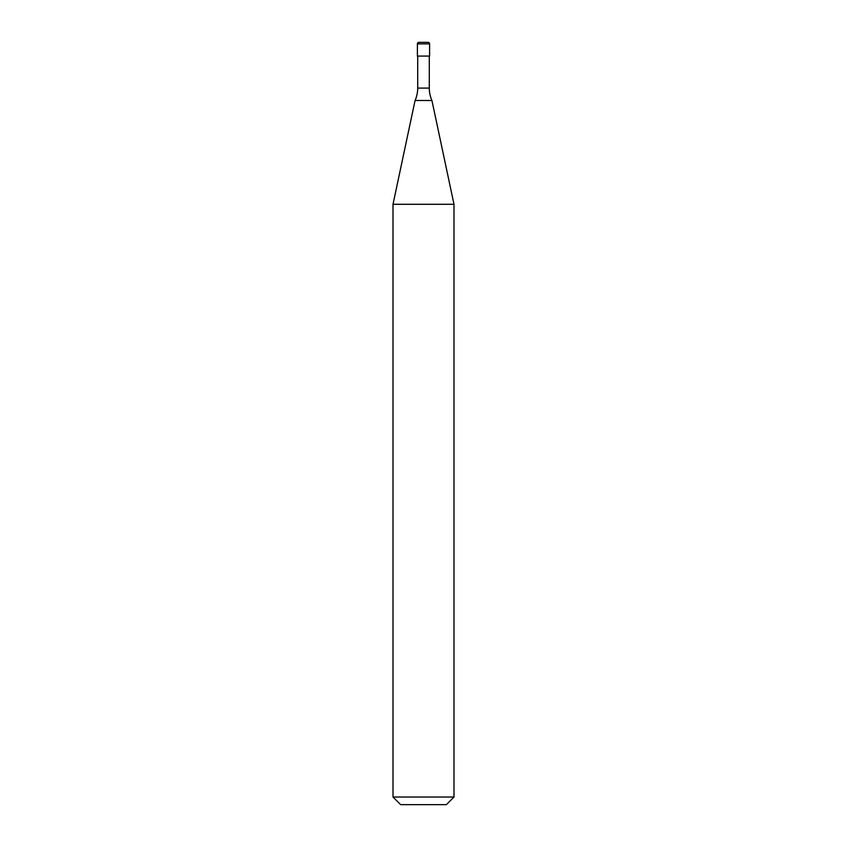 <?xml version="1.0" encoding="UTF-8"?>
<svg xmlns="http://www.w3.org/2000/svg" width="847" height="847" viewBox="0 0 847 847"><rect width="100%" height="100%" fill="white"/><g stroke="black" fill="none" stroke-linecap="round" stroke-linejoin="round"><path stroke-width="1.27" d="M417.402 43.875A1.525 1.525 0 0 1 418.926 42.35L428.074 42.35A1.525 1.525 0 0 1 429.598 43.875L417.402 43.875L417.402 56.071L429.598 56.071L429.598 43.875M428.074 42.35L418.926 42.35M429.291 88.088L417.709 88.088A30.492 30.492 0 0 1 415.072 100.486L431.928 100.486A30.492 30.492 0 0 1 429.291 88.088L429.291 56.071M393.008 797.027L453.992 797.027L446.369 804.65L400.631 804.65L393.008 797.027L393.008 204.286L453.992 204.286L431.928 100.486M453.992 797.027L453.992 204.286M415.072 100.486L393.008 204.286M417.709 88.088L417.709 56.071"/></g></svg>
